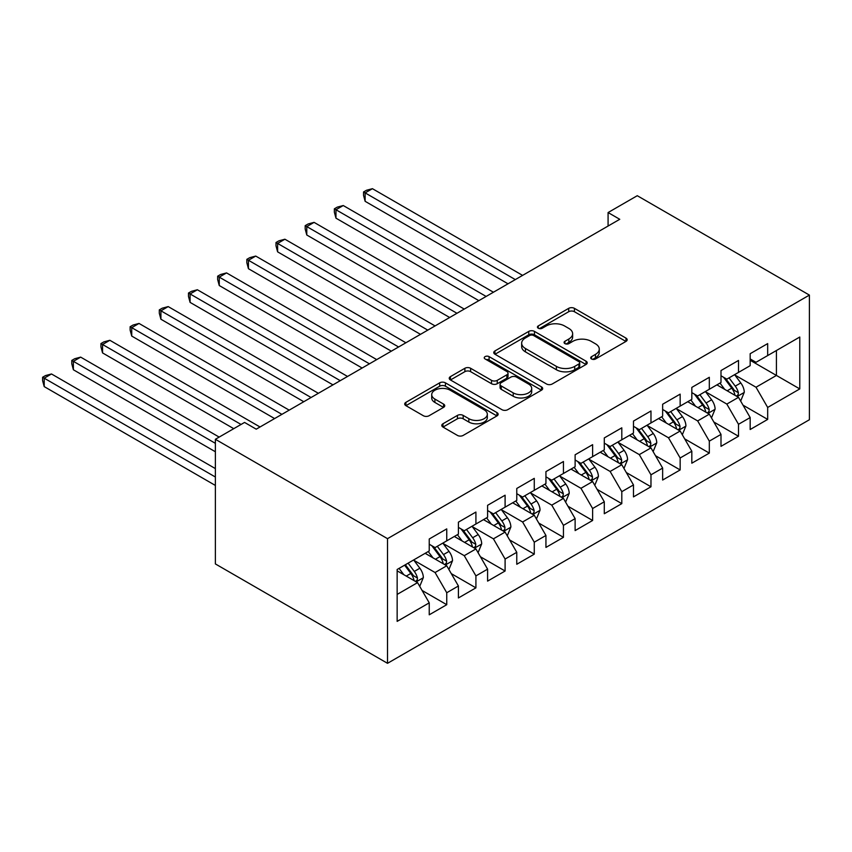 <?xml version="1.0" encoding="UTF-8"?>
<svg xmlns="http://www.w3.org/2000/svg" width="852" height="852" viewBox="0 0 852 852"><rect width="100%" height="100%" fill="white"/><g stroke="black" fill="none" stroke-linecap="round" stroke-linejoin="round"><path stroke-width="1.28" d="M591.544 358.98A2.833 1.64 0 0 0 595.548 358.98L625.975 341.418A4.047 2.343 0 0 0 627.157 339.756A4.047 2.343 0 0 0 625.975 338.106L574.429 308.349A4.047 2.343 0 0 0 568.699 308.349L538.272 325.911A2.833 1.64 0 0 0 537.442 327.072A2.833 1.64 0 0 0 538.272 328.222A2.833 1.64 0 0 0 542.277 328.222L546.217 325.954A12.961 7.487 0 0 1 564.546 325.954L568.838 328.435A12.961 7.487 0 0 1 572.64 333.728A12.961 7.487 0 0 1 568.838 339.011L564.908 341.29A2.833 1.64 0 0 0 564.077 342.451A2.833 1.64 0 0 0 564.908 343.601A2.833 1.64 0 0 0 568.912 343.601L572.853 341.332A12.961 7.487 0 0 1 591.182 341.332L595.473 343.814A12.961 7.487 0 0 1 599.275 349.107A12.961 7.487 0 0 1 595.473 354.389L591.544 356.668A2.833 1.64 0 0 0 590.713 357.819A2.833 1.64 0 0 0 591.544 358.98L591.544 356.668M442.976 423.753A4.047 2.343 0 0 0 441.794 425.404A4.047 2.343 0 0 0 442.976 427.065L457.439 435.415A4.047 2.343 0 0 0 463.168 435.415L496.961 415.904A4.047 2.343 0 0 0 498.143 414.242A4.047 2.343 0 0 0 496.961 412.592L445.415 382.836A4.047 2.343 0 0 0 439.685 382.836L405.893 402.346A4.047 2.343 0 0 0 404.711 403.997A4.047 2.343 0 0 0 405.893 405.648L423.359 415.733A4.047 2.343 0 0 0 429.088 415.733L443.551 407.384A4.047 2.343 0 0 0 444.733 405.733A4.047 2.343 0 0 0 443.551 404.082L434.893 399.077A10.831 6.252 0 0 1 431.719 394.657A10.831 6.252 0 0 1 438.407 388.874A10.831 6.252 0 0 1 450.207 390.227L484.149 409.823A10.831 6.252 0 0 1 487.323 414.242A10.831 6.252 0 0 1 480.635 420.025A10.831 6.252 0 0 1 468.824 418.673L463.168 415.403A4.047 2.343 0 0 0 457.439 415.403L442.976 423.753L442.976 427.065M215.375 439.281L387.522 538.666L387.522 663.314L215.375 563.928L215.375 439.281L244.556 422.432L256.228 429.174L619.755 219.294L608.083 212.553L608.083 226.025M608.083 212.553L637.264 195.704L809.4 295.09L387.522 538.666M546.505 383.986A4.047 2.343 0 0 0 552.234 383.986L586.027 364.475A4.047 2.343 0 0 0 587.209 362.824A4.047 2.343 0 0 0 586.027 361.173L534.481 331.407A4.047 2.343 0 0 0 528.751 331.407L494.959 350.917A4.047 2.343 0 0 0 493.766 352.579A4.047 2.343 0 0 0 494.959 354.23L546.505 383.986M486.204 359.597A2.833 1.64 0 0 1 489.091 359.991L489.091 356.626L541.489 386.883A4.047 2.343 0 0 1 542.681 388.533A4.047 2.343 0 0 1 541.489 390.184L507.696 409.695A4.047 2.343 0 0 1 501.977 409.695L450.42 379.939L450.42 376.627A4.047 2.343 0 0 0 449.238 378.288A4.047 2.343 0 0 0 450.42 379.939M450.42 376.627L464.883 368.277A4.047 2.343 0 0 1 470.613 368.277L491.519 380.354A4.047 2.343 0 0 0 497.248 380.354L506.844 374.816A4.047 2.343 0 0 0 508.026 373.155A4.047 2.343 0 0 0 506.844 371.504L485.076 358.937A2.833 1.64 0 0 1 484.245 357.787A2.833 1.64 0 0 1 485.991 356.274A2.833 1.64 0 0 1 489.091 356.626M387.522 663.314L809.4 419.738L809.4 295.09M750.175 360.279L776.428 375.444L776.428 350.513L799.772 337.03L767.673 355.561L767.673 343.601L750.175 353.708L750.175 365.668L738.503 372.409L738.503 360.449L720.994 370.556L720.994 382.516L709.322 389.257L709.322 377.298L691.824 387.404L691.824 399.364L680.152 406.095L680.152 394.135L662.643 404.242L662.643 416.202L650.971 422.943L650.971 410.983L633.473 421.09L633.473 433.05L621.8 439.781L621.8 427.821L604.292 437.928L604.292 449.888L592.619 456.629L592.619 444.669L575.121 454.776L575.121 466.736L563.449 473.478L563.449 461.518L545.94 471.625L545.94 483.585L534.268 490.315L534.268 478.355L516.77 488.462L516.77 500.422L505.098 507.164L505.098 495.204L487.589 505.311L487.589 517.27L475.917 524.012L475.917 512.052L458.419 522.159L458.419 534.119L446.746 540.85L446.746 528.89L429.238 538.996L429.238 550.956L397.149 569.487L397.149 621.374L429.238 602.843L417.565 582.63L397.149 570.84M799.772 337.03L799.772 388.917L767.673 407.448L756.012 387.234L734.85 375.018M743.029 405.169L767.673 419.408L767.673 407.448M767.673 419.408L750.175 429.514L750.175 417.555L738.503 424.285L726.831 404.072L705.68 391.867M713.848 422.017L738.503 436.245L738.503 424.285M738.503 436.245L720.994 446.352L720.994 434.392L709.322 441.134L697.66 420.92L676.499 408.704M684.678 438.865L709.322 453.094L709.322 441.134M709.322 453.094L691.824 463.2L691.824 451.24L680.152 457.982L668.479 437.768L647.328 425.553M655.497 455.703L680.152 469.942L680.152 457.982M680.152 469.942L662.643 480.049L662.643 468.089L650.971 474.82L639.309 454.606L618.147 442.401M626.327 472.551L650.971 486.78L650.971 474.82M650.971 486.78L633.473 496.886L633.473 484.926L621.8 491.668L610.128 471.454L588.977 459.239M597.145 489.399L621.8 503.628L621.8 491.668M621.8 503.628L604.292 513.735L604.292 501.775L592.619 508.516L580.957 488.302L559.796 476.087M567.975 506.237L592.619 520.476L592.619 508.516M592.619 520.476L575.121 530.583L575.121 518.623L563.449 525.354L551.776 505.14L530.626 492.935M538.794 523.085L563.449 537.314L563.449 525.354M563.449 537.314L545.94 547.421L545.94 535.461L534.268 542.202L522.606 521.988L501.445 509.773M509.613 539.923L534.268 554.162L534.268 542.202M534.268 554.162L516.77 564.269L516.77 552.309L505.098 559.05L493.425 538.837L472.274 526.621M480.443 556.771L505.098 571.01L505.098 559.05M505.098 571.01L487.589 581.117L487.589 569.157L475.917 575.888L464.255 555.674L443.093 543.47M451.262 573.62L475.917 587.848L475.917 575.888M475.917 587.848L458.419 597.955L458.419 585.995L446.746 592.736L435.074 572.523L413.923 560.307M422.091 590.457L446.746 604.696L446.746 592.736M446.746 604.696L429.238 614.803L429.238 602.843M429.238 544.226L435.074 547.591L446.746 540.85M397.149 594.419L417.565 582.63M458.419 527.377L464.255 530.743L475.917 524.012M435.074 572.523L446.746 565.781L425.159 553.321M458.419 585.995L446.746 565.781M487.589 510.529L493.425 513.905L505.098 507.164M464.255 555.674L475.917 548.944L454.329 536.472M487.589 569.157L475.917 548.944M516.77 493.691L522.606 497.057L534.268 490.315M493.425 538.837L505.098 532.095L483.51 519.635M516.77 552.309L505.098 532.095M545.94 476.843L551.776 480.208L563.449 473.478M522.606 521.988L534.268 515.247L512.68 502.786M545.94 535.461L534.268 515.247M575.121 459.995L580.957 463.371L592.619 456.629M551.776 505.14L563.449 498.409L541.861 485.938M575.121 518.623L563.449 498.409M604.292 443.157L610.128 446.523L621.8 439.781M580.957 488.302L592.619 481.561L571.032 469.101M604.292 501.775L592.619 481.561M633.473 426.309L639.309 429.685L650.971 422.943M610.128 471.454L621.8 464.713L600.213 452.252M633.473 484.926L621.8 464.713M662.643 409.471L668.479 412.837L680.152 406.095M639.309 454.606L650.971 447.875L629.383 435.404M662.643 468.089L650.971 447.875M691.824 392.623L697.66 395.988L709.322 389.257M668.479 437.768L680.152 431.027L658.564 418.566M691.824 451.24L680.152 431.027M720.994 375.775L726.831 379.151L738.503 372.409M697.66 420.92L709.322 414.178L687.734 401.718M720.994 434.392L709.322 414.178M750.175 358.937L756.012 362.302L767.673 355.561M726.831 404.072L738.503 397.341L716.915 384.87M750.175 417.555L738.503 397.341M756.012 387.234L776.428 375.444L799.772 388.917M592.673 359.384L595.473 357.765A12.961 7.487 0 0 0 599.275 352.472L599.275 349.107M572.64 333.728L572.64 337.094A12.961 7.487 0 0 1 568.838 342.387L566.037 344.006M625.922 341.45L574.429 311.715A4.047 2.343 0 0 0 568.699 311.715L539.401 328.627M585.974 364.507L534.481 334.783A4.047 2.343 0 0 0 528.751 334.783L495.012 354.262M578.87 363.985A2.833 1.64 0 0 0 579.701 362.824A2.833 1.64 0 0 0 578.87 361.663L533.618 335.539A2.833 1.64 0 0 0 529.614 335.539L525.46 337.946A12.961 7.487 0 0 0 521.658 343.228A12.961 7.487 0 0 0 525.46 348.521L556.388 366.381A12.961 7.487 0 0 0 574.717 366.381L578.87 363.985L578.87 367.35A2.833 1.64 0 0 0 579.701 366.19L579.701 362.824M521.658 343.228L521.658 346.604A12.961 7.487 0 0 0 525.46 351.897L525.46 348.521M578.87 367.35L574.717 369.747A12.961 7.487 0 0 1 556.388 369.747L525.46 351.897M450.474 379.971L464.883 371.653L464.883 368.277M508.026 373.155L508.026 376.531A4.047 2.343 0 0 1 506.844 378.182L497.248 383.719A4.047 2.343 0 0 1 491.519 383.719L470.613 371.653A4.047 2.343 0 0 0 464.883 371.653M489.091 359.991L541.435 390.216M513.213 392.878A10.831 6.252 0 0 0 525.024 394.231A10.831 6.252 0 0 0 531.712 388.448A10.831 6.252 0 0 0 528.538 384.028L516.578 377.127A4.047 2.343 0 0 0 510.849 377.127L501.253 382.665A4.047 2.343 0 0 0 500.071 384.316A4.047 2.343 0 0 0 501.253 385.977L513.213 392.878L513.213 396.244A10.831 6.252 0 0 0 525.024 397.596A10.831 6.252 0 0 0 531.712 391.824L531.712 388.448M500.071 384.316L500.071 387.692A4.047 2.343 0 0 0 501.253 389.343L501.253 385.977M513.213 396.244L501.253 389.343M487.323 414.242L487.323 417.618A10.831 6.252 0 0 1 480.635 423.391A10.831 6.252 0 0 1 468.824 422.038L463.168 418.769A4.047 2.343 0 0 0 457.439 418.769L443.029 427.086M431.719 394.657L431.719 398.022A10.831 6.252 0 0 0 434.893 402.442L434.893 399.077M443.498 407.416L434.893 402.442M496.908 415.925L445.415 386.201A4.047 2.343 0 0 0 439.685 386.201L405.946 405.68M740.665 401.079L744.275 392.25A10.938 6.315 -120 0 0 740.793 382.942L734.594 374.667M724.711 389.375L720.004 383.091M717.799 385.381L717.267 384.667M522.596 275.388L372.43 188.686L365.135 192.893L365.135 201.317L508.016 283.801M736.437 396.148L738.141 394.625L738.375 392.719A10.938 6.315 -120 0 0 735.244 386.137L729.046 377.862M725.51 378.384L733.167 388.597A5.57 3.216 60 0 1 734.179 390.291L738.375 392.719M723.582 377.276L731.74 388.161A10.938 6.315 60 0 1 734.871 394.742L735.095 395.371M365.135 201.317L363.538 195.342L363.538 191.966L515.311 279.594M363.538 191.966L366.456 190.284L372.43 188.686M711.484 417.927L715.105 409.098A10.938 6.315 -120 0 0 711.612 399.78L705.413 391.515M695.541 406.223L690.823 399.929M688.629 402.229L688.086 401.516M493.425 292.225L343.26 205.534L335.965 209.741L335.965 218.165L478.835 300.649M707.266 412.996L708.96 411.473L709.194 409.556A10.938 6.315 -120 0 0 706.074 402.985L699.875 394.71M696.329 395.232L703.986 405.445A5.57 3.216 60 0 1 704.998 407.139L709.194 409.556M694.412 394.114L702.57 405.009A10.938 6.315 60 0 1 705.701 411.58L705.925 412.219M335.965 218.165L334.357 212.18L334.357 208.815L486.13 296.443M334.357 208.815L337.275 207.132L343.26 205.534M682.314 434.765L685.924 425.936A10.938 6.315 -120 0 0 682.441 416.628L676.243 408.353M666.36 423.071L661.653 416.777M659.448 419.077L658.916 418.364M464.244 309.074L314.079 222.372L306.784 226.589L306.784 235.003L449.664 317.498M678.086 429.834L679.789 428.311L680.024 426.405A10.938 6.315 -120 0 0 676.893 419.834L670.694 411.559M667.159 412.07L674.816 422.294A5.57 3.216 60 0 1 675.828 423.987L680.024 426.405M665.231 410.962L673.389 421.846A10.938 6.315 60 0 1 676.52 428.428L676.744 429.057M306.784 235.003L305.186 229.028L305.186 225.663L456.96 313.28M305.186 225.663L308.104 223.98L314.079 222.372M653.133 451.613L656.754 442.784A10.938 6.315 -120 0 0 653.26 433.476L647.062 425.201M637.189 439.909L632.472 433.625M630.278 435.915L629.734 435.202M435.074 325.922L284.909 239.22L277.614 243.427L277.614 251.851L420.483 334.335M648.915 446.682L650.608 445.159L650.843 443.253A10.938 6.315 -120 0 0 647.722 436.671L641.524 428.396M637.978 428.918L645.635 439.131A5.57 3.216 60 0 1 646.647 440.825L650.843 443.253M636.061 427.81L644.218 438.695A10.938 6.315 60 0 1 647.35 445.276L647.563 445.905M277.614 251.851L276.005 245.877L276.005 242.5L427.779 330.129M276.005 242.5L278.923 240.818L284.909 239.22M623.962 468.462L627.573 459.633A10.938 6.315 -120 0 0 624.09 450.314L617.892 442.05M608.008 456.757L603.301 450.463M601.097 452.763L600.564 452.05M405.893 342.76L255.728 256.069L248.433 260.275L248.433 268.7L391.313 351.184M619.734 463.531L621.428 462.008L621.672 460.091A10.938 6.315 -120 0 0 618.541 453.52L612.343 445.245M608.807 445.756L616.465 455.98A5.57 3.216 60 0 1 617.476 457.673L621.672 460.091M606.88 444.648L615.038 455.543A10.938 6.315 60 0 1 618.169 462.114L618.392 462.753M248.433 268.7L246.835 262.714L246.835 259.349L398.598 346.977M246.835 259.349L249.753 257.666L255.728 256.069M594.781 485.299L598.402 476.47A10.938 6.315 -120 0 0 594.909 467.162L588.711 458.887M578.838 473.605L574.12 467.311M571.916 469.612L571.383 468.898M376.722 359.608L226.557 272.906L219.262 277.124L219.262 285.537L362.132 368.032M590.564 480.368L592.257 478.845L592.491 476.939A10.938 6.315 -120 0 0 589.371 470.368L583.173 462.093M579.626 462.604L587.284 472.828A5.57 3.216 60 0 1 588.295 474.511L592.491 476.939M577.709 461.496L585.867 472.381A10.938 6.315 60 0 1 588.998 478.962L589.211 479.591M219.262 285.537L217.654 279.562L217.654 276.197L369.427 363.815M217.654 276.197L220.572 274.504L226.557 272.906M565.611 502.147L569.221 493.319A10.938 6.315 -120 0 0 565.739 484.011L559.54 475.735M549.657 490.443L544.95 484.16M542.745 486.449L542.213 485.736M347.541 376.456L197.376 289.755L190.081 293.961L190.081 302.385L332.962 384.87M561.383 497.217L563.076 495.694L563.321 493.787A10.938 6.315 -120 0 0 560.19 487.206L553.992 478.93M550.456 479.452L558.113 489.666A5.57 3.216 60 0 1 559.125 491.359L563.321 493.787M548.528 478.345L556.686 489.229A10.938 6.315 60 0 1 559.817 495.811L560.041 496.439M190.081 302.385L188.484 296.411L188.484 293.035L340.246 380.663M188.484 293.035L191.402 291.352L197.376 289.755M536.43 518.985L540.051 510.167A10.938 6.315 -120 0 0 536.558 500.848L530.359 492.573M520.487 507.291L515.769 500.997M513.564 503.298L513.032 502.584M318.371 393.294L168.206 306.592L160.911 310.81L160.911 319.234L303.781 401.718M532.212 514.065L533.906 512.531L534.14 510.625A10.938 6.315 -120 0 0 531.02 504.054L524.821 495.779M521.275 496.29L528.932 506.514A5.57 3.216 60 0 1 529.944 508.207L534.14 510.625M519.358 495.182L527.516 506.077A10.938 6.315 60 0 1 530.647 512.648L530.86 513.287M160.911 319.234L159.303 313.248L159.303 309.883L311.076 397.511M159.303 309.883L162.221 308.2L168.206 306.592M507.26 535.833L510.87 527.005A10.938 6.315 -120 0 0 507.387 517.697L501.189 509.421M491.306 524.129L486.598 517.846M484.394 520.146L483.861 519.422M289.19 410.142L139.025 323.44L131.73 327.658L131.73 336.071L274.61 418.566M503.031 530.902L504.725 529.38L504.97 527.473A10.938 6.315 -120 0 0 501.839 520.902L495.64 512.627M492.105 513.138L499.762 523.362A5.57 3.216 60 0 1 500.774 525.045L504.97 527.473M490.177 512.031L498.335 522.915A10.938 6.315 60 0 1 501.466 529.497L501.69 530.125M131.73 336.071L130.132 330.097L130.132 326.731L281.895 414.349M130.132 326.731L133.05 325.038L139.025 323.44M478.078 552.682L481.7 543.853A10.938 6.315 -120 0 0 478.206 534.545L472.008 526.27M462.135 540.977L457.417 534.694M455.213 536.984L454.68 536.27M260.02 426.98L109.855 340.289L102.559 344.496L102.559 352.92L233.757 428.673M473.861 547.751L475.554 546.228L475.789 544.322A10.938 6.315 -120 0 0 472.658 537.74L466.47 529.465M462.924 529.987L470.581 540.2A5.57 3.216 60 0 1 471.593 541.893L475.789 544.322M461.007 528.868L469.164 539.763A10.938 6.315 60 0 1 472.296 546.334L472.509 546.973M102.559 352.92L100.951 346.945L100.951 343.569L241.052 424.456M100.951 343.569L103.869 341.886L109.855 340.289M448.908 569.519L452.518 560.701A10.938 6.315 -120 0 0 449.025 551.382L442.838 543.107M432.954 557.826L428.247 551.532M426.043 553.832L425.51 553.118M219.166 437.087L80.674 357.126L73.379 361.344L73.379 369.768L215.375 451.752M444.68 564.599L446.373 563.066L446.618 561.159A10.938 6.315 -120 0 0 443.487 554.588L437.289 546.313M433.753 546.824L441.411 557.048A5.57 3.216 60 0 1 442.422 558.742L446.618 561.159M431.826 545.717L439.983 556.612A10.938 6.315 60 0 1 443.115 563.183L443.338 563.822M73.379 369.768L71.781 363.783L71.781 360.417L215.375 443.328M71.781 360.417L74.688 358.735L80.674 357.126M419.727 586.368L423.348 577.539A10.938 6.315 -120 0 0 419.855 568.231L413.657 559.956M403.784 574.663L399.066 568.38M215.375 468.589L51.503 373.975L44.208 378.182L44.208 386.606L215.375 485.438M415.51 581.437L417.203 579.914L417.437 578.007A10.938 6.315 -120 0 0 414.306 571.426L408.108 563.161M405.371 564.738L412.23 573.886A5.57 3.216 60 0 1 413.241 575.579L417.437 578.007M404.615 565.174L410.813 573.449A10.938 6.315 60 0 1 413.944 580.031L414.157 580.659M44.208 386.606L42.6 380.631L42.6 377.255L215.375 477.013M42.6 377.255L45.518 375.572L51.503 373.975M595.473 357.765L595.473 354.389M564.908 343.601L564.908 341.29M568.838 342.387L568.838 339.011M538.272 328.222L538.272 325.911M568.699 311.715L568.699 308.349M574.429 311.715L574.429 308.349M625.975 341.418L625.975 338.106M494.959 354.23L494.959 350.917M528.751 334.783L528.751 331.407M534.481 334.783L534.481 331.407M586.027 364.475L586.027 361.173M556.388 369.747L556.388 366.381M574.717 369.747L574.717 366.381M470.613 371.653L470.613 368.277M491.519 383.719L491.519 380.354M497.248 383.719L497.248 380.354M506.844 378.182L506.844 374.816M541.489 390.184L541.489 386.883M457.439 418.769L457.439 415.403M463.168 418.769L463.168 415.403M468.824 422.038L468.824 418.673M443.551 407.384L443.551 404.082M405.893 405.648L405.893 402.346M439.685 386.201L439.685 382.836M445.415 386.201L445.415 382.836M496.961 415.904L496.961 412.592M737.129 396.542L744.211 392.463M735.244 386.137L740.793 382.942M727.171 390.802L731.74 388.161M707.959 413.39L715.03 409.311M706.074 402.985L711.612 399.78M698.001 407.639L702.57 405.009M678.778 430.239L685.86 426.149M676.893 419.834L682.441 416.628M668.82 424.488L673.389 421.846M649.607 447.076L656.679 442.997M647.722 436.671L653.26 433.476M639.65 441.336L644.218 438.695M620.426 463.925L627.498 459.835M618.541 453.52L624.09 450.314M610.469 458.174L615.038 455.543M591.256 480.773L598.328 476.683M589.371 470.368L594.909 467.162M581.298 475.022L585.867 472.381M562.075 497.611L569.147 493.532M560.19 487.206L565.739 484.011M552.117 491.87L556.686 489.229M532.905 514.459L539.976 510.369M531.02 504.054L536.558 500.848M522.947 508.708L527.516 506.077M503.724 531.307L510.795 527.218M501.839 520.902L507.387 517.697M493.766 525.556L498.335 522.915M474.553 548.145L481.625 544.066M472.658 537.74L478.206 534.545M464.596 542.404L469.164 539.763M445.372 564.993L452.444 560.904M443.487 554.588L449.025 551.382M435.415 559.242L439.983 556.612M416.202 581.841L423.274 577.752M414.306 571.426L419.855 568.231M406.244 576.09L410.813 573.449"/></g></svg>

